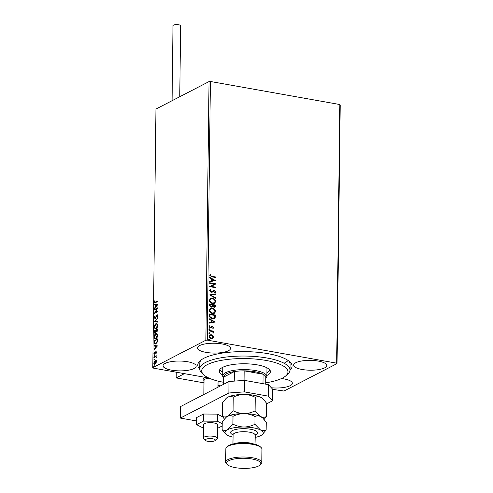 <?xml version="1.0" encoding="UTF-8"?>
<svg xmlns="http://www.w3.org/2000/svg" width="493" height="493" viewBox="0 0 493 493"><rect width="100%" height="100%" fill="white"/><g stroke="black" fill="none" stroke-linecap="round" stroke-linejoin="round"><path stroke-width="0.74" d="M199.733 369.121A47.149 14.001 0.7 0 1 200.164 360.722A47.149 14.001 0.7 0 1 203.819 358.306A47.149 14.001 0.7 0 1 249.612 351.743A47.149 14.001 0.7 0 1 289.785 361.819A47.149 14.001 0.7 0 1 290.007 370.225M265.77 382.808A43.137 12.812 -179.3 0 0 285.798 375.857A43.137 12.812 -179.3 0 0 278.742 363.822A43.137 12.812 -179.3 0 0 224.555 359.841A43.137 12.812 -179.3 0 0 203.806 374.859L201.92 373.102A45.146 13.41 0.7 0 1 199.733 368.906A45.146 13.41 0.7 0 1 230.176 356.612A45.146 13.41 0.7 0 1 280.344 361.554A45.146 13.41 0.7 0 1 290.013 370.009L290.087 364.259A45.146 13.41 -179.3 0 0 288.732 360.938M271.323 387.775A16.552 4.918 -179.3 0 0 290.241 385.662A16.552 4.918 -179.3 0 0 292.367 383.295A16.552 4.918 -179.3 0 0 281.503 378.538M228.456 350.726A16.552 4.918 -179.3 0 0 230.576 348.36A16.552 4.918 -179.3 0 0 218.245 343.448A16.552 4.918 -179.3 0 0 199.597 345.587A16.552 4.918 -179.3 0 0 197.477 347.959A16.552 4.918 -179.3 0 0 209.808 352.865A16.552 4.918 -179.3 0 0 228.456 350.726M194.051 368.53A16.552 4.918 -179.3 0 0 196.171 366.163A16.552 4.918 -179.3 0 0 183.84 361.252A16.552 4.918 -179.3 0 0 165.192 363.39A16.552 4.918 -179.3 0 0 163.066 365.757A16.552 4.918 -179.3 0 0 175.397 370.668A16.552 4.918 -179.3 0 0 194.051 368.53M324.647 367.858A16.552 4.918 -179.3 0 0 326.773 365.492A16.552 4.918 -179.3 0 0 314.442 360.586A16.552 4.918 -179.3 0 0 295.794 362.719A16.552 4.918 -179.3 0 0 293.668 365.091A16.552 4.918 -179.3 0 0 305.999 369.996A16.552 4.918 -179.3 0 0 324.647 367.858M284.387 363.058A45.146 13.41 -179.3 0 0 288.14 360.512M212.754 338.327L211.244 338.5C209.975 338.29 209.217 337.52 208.964 336.201L209.759 334.913L211.287 334.716L212.871 335.499L213.592 337.027L212.791 338.309M209.112 330.365L213.586 331.167L213.58 331.678L212.921 331.561L213.487 332.954L212.144 331.506L209.106 330.883L209.112 330.365M213.709 327.605L213.062 328.486L212.68 328.116L213.161 327.537L212.563 326.933L210.357 328.005L209.081 326.686L209.698 325.731L210.11 326.101L209.63 326.73L210.345 327.488L212.545 326.415L213.709 327.605L212.865 328.591M211.744 326.508L212.545 326.415M209.297 315.508L209.315 313.949L215.435 315.039L215.182 317.609L214.4 318.398L212.249 318.607C210.48 318.367 209.494 317.338 209.297 315.508M209.439 303.978L215.558 305.068L215.546 306.017L215.016 307.176L214.011 307.287L212.717 306.43L212.144 307.09L211.14 307.207L209.42 305.315L209.439 303.978M209.543 294.95L215.694 293.89L215.688 294.45L211.022 295.258L215.644 297.717L215.638 298.277L209.543 294.95M209.691 283.259L209.698 282.742L215.817 283.832L211.214 286.371L215.774 287.185L215.768 287.702L209.648 286.612L214.245 284.073L209.691 283.259M211.83 276.32L215.897 277.041L215.891 277.559L211.762 276.82L209.63 275.211L210.351 274.071L210.819 274.416L210.258 275.322L211.633 276.419L215.897 277.041M209.038 81.585L155.954 109.045L152.793 367.673L205.877 340.213L209.038 81.585L210.4 81.487L339.825 104.534L340.207 104.947L337.046 363.575L283.962 391.035L272.734 389.378M210.4 81.487L207.245 340.115L336.664 363.162L339.825 104.534M215.854 280.566L209.71 281.713L209.716 281.152L211.688 280.813L211.707 278.927L209.753 277.892L209.759 277.331L215.663 280.69M211.103 289.878L210.067 290.747L211.096 291.868L214.461 290.395L215.879 291.85L214.825 292.959L214.455 292.491L215.25 291.733L214.48 290.919L211.078 292.38L209.439 290.673L210.141 289.637L210.801 289.403L211.103 289.878L210.48 290.124M210.905 289.976L209.87 290.845L210.899 291.967L211.762 291.776M215.176 292.805L214.825 292.959M214.282 291.018L213.068 291.616M212.545 298.327C214.295 298.598 215.361 299.639 215.761 301.451L214.628 303.25L212.514 303.491C210.764 303.213 209.698 302.166 209.322 300.348L210.462 298.573L212.347 298.431C214.098 298.703 215.164 299.744 215.564 301.556L215.761 301.451M212.421 308.298C214.172 308.575 215.244 309.616 215.638 311.422L214.504 313.221L212.391 313.462C210.64 313.184 209.58 312.137 209.198 310.319L210.345 308.544L212.224 308.402C213.974 308.673 215.047 309.715 215.441 311.527L215.638 311.422M215.349 322.003L209.205 323.149L209.211 322.582L211.177 322.243L211.201 320.364L209.248 319.322L209.254 318.761L215.349 322.003L209.254 318.965M208.853 329.25L209.568 328.813L210.067 329.33L209.556 329.669L209.05 329.151L209.568 328.813L209.05 329.151M209.371 328.911L210.067 329.33L209.556 329.669M208.804 333.206L209.519 332.763L210.024 333.286L209.507 333.625L209.001 333.102L209.519 332.763L209.001 333.102M209.322 332.867L210.024 333.286L209.507 333.625M208.724 339.652L209.439 339.215L209.944 339.732L209.426 340.071L208.921 339.554L209.439 339.215L208.921 339.554M209.242 339.313L209.944 339.732L209.426 340.071M208.749 377.983L153.175 368.086L152.793 367.673M155.055 364.198C154.34 364.58 153.915 364.173 153.779 362.977L155.098 360.414L155.985 360.457L156.386 361.634L155.954 363.236L154.506 364.309M154.605 361.357L155.449 360.482L155.098 360.414L155.985 360.457M153.896 357.111L156.41 355.81L156.034 356.513L156.349 357.635L155.597 356.821L153.89 357.622L153.896 357.111L156.41 356.051M156.429 357.326L155.597 356.821M154.611 354.177L153.896 353.463L154.254 352.23L154.605 353.666L155.85 351.571L156.497 352.212L156.127 353.389L155.856 352.082L154.999 353.808L154.303 354.239M156.478 352.452L155.856 352.082M154.21 353.247L154.605 353.666L155.196 353.481M155.461 352.803L156.145 351.509M154.081 342.247L154.099 340.688L157.538 338.913L157.384 341.587L155.726 343.948L154.913 344.126L154.081 342.247L154.426 342.308L154.451 340.749L154.099 340.688M155.159 333.139L154.204 332.06L154.223 330.717L157.661 328.936L156.78 331.869L156.053 331.623L154.753 333.219M156.78 331.869L157.125 331.937M154.327 321.695L157.797 317.763L157.791 318.324L155.159 321.307L157.748 321.584L157.742 322.145L154.327 321.695L157.791 318.225M154.475 309.998L154.482 309.487L157.92 307.706L155.313 312.383L157.877 311.058L157.871 311.576L154.432 313.351L157.033 308.68L154.475 309.998M154.833 301.839L155.714 302.098L158 300.915L157.994 301.433L154.888 302.887L154.482 302.03L154.894 300.557L154.833 301.839L155.295 302.289M157.957 304.44L154.494 308.452L155.609 306.634L155.634 304.748L154.537 304.631L154.543 304.07L157.957 304.44M156.848 315.637L157.47 314.928L157.125 314.867L157.908 315.649L157.31 317.245L157.557 315.822L157.131 315.372L155.209 318.416L154.297 317.486L155.067 315.588L154.648 317.264L155.221 317.899L156.595 315.403L157.477 314.799M155.172 317.923L155.56 317.56M157.896 315.884L157.131 315.372M155.209 318.416L154.827 318.49M156.004 323.648L156.811 323.488L157.791 325.251C157.557 327.136 156.947 328.313 155.954 328.794L155.166 328.96L154.173 327.161C154.414 325.3 155.024 324.129 156.004 323.648L156.99 323.537M155.88 333.619L156.694 333.459L157.674 335.222C157.44 337.107 156.823 338.29 155.831 338.765L155.042 338.931L154.056 337.132C154.291 335.271 154.901 334.1 155.88 333.619L156.866 333.508M157.452 345.87L153.989 349.888L155.104 348.064L155.129 346.185L154.032 346.068L154.038 345.507L157.452 345.87M154.377 355.391L154.149 356.211L153.865 355.928L154.161 355.348L154.445 355.632M154.149 356.211L153.865 355.928L154.512 355.41M154.334 359.342L154.099 360.161L153.822 359.884L154.112 359.305L154.395 359.588M154.099 360.161L153.822 359.884L154.463 359.366M154.254 365.794L154.026 366.613L153.742 366.33L154.032 365.751L154.315 366.034M154.026 366.613L153.742 366.33L154.383 365.812M207.245 340.115L205.877 340.213M337.046 363.575L336.664 363.162M201.236 359.872A45.146 13.41 -179.3 0 0 199.801 363.156L199.733 368.906M155.184 301.901L156.065 302.16L158 301.161M155.073 302.881L154.482 302.03M154.845 308.051L154.5 307.891M154.851 307.952L155.961 306.695L155.609 306.634M155.961 306.695L155.985 304.81L155.634 304.748M154.888 304.668L154.543 304.07M154.894 304.132L157.957 304.464M155.967 306.227L157.477 304.97L155.985 304.785L155.967 306.227L157.131 304.908M154.827 309.82L154.482 309.487M154.827 309.549L157.809 308.008M157.877 311.305L155.313 312.383M154.888 313.117L157.384 308.741L157.033 308.68M155.56 318.484L154.297 317.486M156.947 315.465L156.595 315.403M157.458 317.017L157.107 316.95M157.908 315.89L157.483 315.434M157.748 321.609L155.159 321.307M155.338 328.973L154.173 327.161M155.141 324.986L156.349 323.71M155.486 328.424L156.312 328.344L157.212 327.451M157.791 325.386L156.823 324.08M155.961 328.283L157.44 325.454L156.651 324.03L155.998 324.16L154.531 326.964L155.301 328.412L156.312 328.344M157.785 325.516L157.44 325.454M155.511 333.2L154.555 332.122L154.568 330.778L154.223 330.717M154.568 330.778L157.655 329.182M154.555 332.122L154.204 332.06M156.127 331.635L156.195 330.452L156.78 331.358L157.304 329.638L154.568 331.05L155.166 332.621L155.843 330.39M155.104 332.646L155.77 332.467M156.712 331.388L157.403 331.179M157.649 329.909L157.304 329.638M157.637 330.23L157.298 330.168M156.139 331.555L155.794 331.493M155.215 338.944L154.056 337.132M155.024 334.957L156.232 333.681M155.363 338.395L156.189 338.315L157.088 337.422M157.668 335.357L156.7 334.051M155.837 338.253L157.316 335.425L156.534 334.001L155.874 334.131L154.408 336.935L155.178 338.383L156.189 338.315M157.661 335.486L157.316 335.425M154.451 340.749L157.538 339.153M155.085 344.132L154.426 342.308M157.526 339.948L157.181 339.609L154.445 341.02L154.506 342.912L155.085 343.572L155.733 343.43L157.064 341.483L157.181 339.609M155.27 343.584L156.084 343.498L157.064 342.493M157.39 341.538L157.064 341.483M156.084 343.498L155.733 343.43M154.34 349.488L153.995 349.327M154.34 349.389L155.455 348.132L155.104 348.064M155.455 348.132L155.474 346.246L155.129 346.185M154.383 346.104L154.038 345.507M154.389 345.568L157.452 345.895M155.461 347.664L156.971 346.406L155.48 346.222L155.461 347.664L156.626 346.345M156.54 352.464L156.207 352.144L156.54 352.464M154.962 354.239L153.896 353.463M154.555 353.308L154.956 353.727L154.555 353.308M155.172 353.481L154.845 353.419M155.424 352.791L155.11 352.735M155.813 351.996L155.461 351.934M156.478 357.339L155.948 356.883M154.679 364.315L154.136 363.242M154.099 363.033L153.779 362.977M155.449 360.482L156.336 360.519M154.796 363.772L155.924 363.292M156.423 361.856L155.443 360.993M155.406 363.748L155.055 363.686L156.078 361.788L155.092 360.931L155.702 360.907M155.092 360.931L154.093 362.817L154.962 363.834M215.706 277.146L215.7 277.522M210.191 274.2L210.819 274.416M210.622 274.521L210.351 274.995M210.061 275.421L211.633 276.419M209.716 281.22L211.688 280.813M209.759 277.534L215.663 280.671M212.335 279.26L212.119 280.807L214.381 280.344L212.335 279.26L212.317 280.702L214.381 280.344M209.691 282.877L215.817 283.832M215.62 284.042L211.214 286.371M211.016 286.476L215.774 287.185M215.577 287.29L215.577 287.666M210.036 289.693L210.801 289.403M210.603 289.502L210.881 289.939M213.333 290.599L214.461 290.395M214.264 290.5L215.879 291.85M215.681 291.955L214.628 293.064M212.871 291.72L212.169 292.244M209.543 295.017L215.694 293.89M215.496 293.994L215.49 294.487M215.644 297.717L211.022 295.258M215.453 297.815L215.447 298.173M215.564 301.556L214.529 303.3M210.363 298.622L212.347 298.431M210.764 299.091L209.753 300.545C210.055 302.012 210.912 302.856 212.323 303.078L214.116 302.831M212.52 302.973L214.215 302.788L215.133 301.365C214.806 299.904 213.944 299.06 212.545 298.844L210.862 299.035L209.95 300.44C210.252 301.913 211.109 302.757 212.52 302.973L212.323 303.078M209.433 304.113L215.558 305.068M215.361 305.167L214.911 307.225M212.045 307.133L212.717 306.43M210.949 306.794L212.249 306.079L212.335 305.007L210.055 304.606L209.852 305.296L210.949 306.794L211.719 306.652M213.808 306.874L214.917 306.005L214.923 305.469L212.964 305.124L212.76 305.487L213.808 306.874L214.486 306.757M212.76 305.487L214.393 306.819M209.852 305.296L211.146 306.695M210.055 304.606L210.049 305.192M215.441 311.527L214.406 313.271M210.246 308.593L212.224 308.402M210.64 309.062L209.63 310.516C209.932 311.983 210.788 312.833 212.2 313.049L213.993 312.808M212.397 312.944L214.091 312.759L215.01 311.336C214.689 309.875 213.826 309.037 212.421 308.815L210.739 309.006L209.827 310.411C210.129 311.884 210.986 312.728 212.397 312.944L212.2 313.049M209.315 314.084L215.435 315.039M215.238 315.138L215.182 317.609M214.985 317.714L214.301 318.447M212.058 318.195L213.968 317.923L214.609 317.233L214.8 315.44L209.938 314.577L209.87 316.642L212.058 318.195L213.863 317.973M209.87 316.642L212.255 318.09M209.938 314.577L210.067 316.537M209.211 322.65L211.177 322.243M211.83 320.696L211.614 322.237L213.876 321.781L211.83 320.696L211.811 322.139L213.876 321.781M210.856 328.061L212.156 326.982M209.513 325.842L210.11 326.101M209.913 326.206L209.63 326.73M209.433 326.828L210.345 327.488M210.147 327.586L210.77 327.438M212.354 326.514L213.512 327.703M209.876 329.435L209.359 329.774M209.112 330.501L213.586 331.167M213.389 331.265L213.383 331.647M213.648 332.59L212.921 331.561M213.451 332.695L213.296 333.058M209.827 333.385L209.309 333.724M209.661 334.963L211.09 334.821L212.871 335.499M212.674 335.604L213.592 337.027M213.395 337.126L212.643 338.383M209.987 335.431L209.315 336.399L211.047 338.087L212.329 337.896M211.244 337.982L212.434 337.847L213.044 336.929L211.281 335.234L210.08 335.382L209.513 336.294L211.047 338.087M209.747 339.837L209.229 340.176M204.059 378.094A8.024 2.385 0.7 0 1 205.846 377.465A8.024 2.385 0.7 0 0 203.03 379.24A8.024 2.385 0.7 0 1 204.059 378.094M220.63 385.828L217.998 385.36M203.985 382.864L176.186 377.915L176.26 372.197M176.186 377.915L184.431 373.651M204.016 380.405A8.024 2.385 0.7 0 1 203.03 379.24A8.024 2.385 0.7 0 0 203.418 379.986L204.016 380.547M213.475 438.949A5.016 1.491 -179.3 0 0 207.479 438.807A5.016 1.491 -179.3 0 0 205.538 440.471A5.016 1.491 -179.3 0 0 207.146 441.192A5.016 1.491 -179.3 0 0 215.071 440.588A5.016 1.491 -179.3 0 0 213.475 438.949M205.538 440.471L203.652 438.721A7.025 2.083 0.7 0 1 203.313 438.067A7.025 2.083 0.7 0 1 207.331 436.231A7.025 2.083 0.7 0 1 214.763 436.582A7.025 2.083 0.7 0 1 217.358 438.24A7.025 2.083 0.7 0 1 217 438.881L215.071 440.588M209.346 378.254A7.025 2.083 -179.3 0 0 204.016 380.214L203.843 394.517M172.082 100.701L173 25.685A3.815 1.134 0.7 0 1 173.487 25.143A3.815 1.134 0.7 0 1 177.782 24.65A3.815 1.134 0.7 0 1 180.623 25.778L179.754 96.733M217.358 438.24L217.518 424.83A7.025 2.083 -179.3 0 0 217.518 424.8A7.025 2.083 -179.3 0 0 210.468 422.655A7.025 2.083 -179.3 0 0 203.473 424.658A7.025 2.083 -179.3 0 0 203.473 424.689M222.201 423.727L217.308 421.219L203.412 421.114L203.498 414.021L196.682 417.546L196.596 424.633L203.43 428.134M203.412 421.114L196.596 424.633M217.475 428.374L222.17 426.001M222.676 416.838L217.395 414.132L203.498 414.021M217.308 421.219L217.395 414.132M266.46 403.952L272.592 400.778L268.26 396.138L244.331 391.873L228.869 392.989L180.364 418.082L196.645 420.985M268.26 396.138L268.402 384.639L244.473 380.38L244.331 391.873M268.402 384.639L272.734 389.285L272.592 400.778M228.869 392.989L229.011 381.496L180.506 406.589L180.364 418.082M229.011 381.496L244.473 380.38M203.806 374.859A43.137 12.812 -179.3 0 0 210.955 378.92A43.137 12.812 -179.3 0 0 223.656 382.297M290.013 370.009A45.146 13.41 0.7 0 1 287.727 374.15L285.798 375.857M223.163 367.1A22.068 6.557 -179.3 0 0 222.818 368.228L222.725 375.894A22.068 6.557 0.7 0 1 225.554 372.733A22.068 6.557 0.7 0 1 250.419 369.886A22.068 6.557 0.7 0 1 266.861 376.43A22.068 6.557 0.7 0 1 265.819 378.384M219.749 369.627A25.581 7.598 -179.3 0 0 222.768 372.073M222.731 374.945A25.581 7.598 0.7 0 1 219.268 371.056A25.581 7.598 0.7 0 1 236.523 364.093A25.581 7.598 0.7 0 1 264.951 366.897A25.581 7.598 0.7 0 1 270.429 371.685A25.581 7.598 0.7 0 1 266.873 375.481M266.91 372.609A25.581 7.598 -179.3 0 0 269.985 370.243M266.861 376.43L266.953 368.77A22.068 6.557 -179.3 0 0 266.639 367.63M265.752 384.17L265.838 377.17A21.07 6.255 -179.3 0 0 263.083 374.224L244.171 370.859A21.07 6.255 -179.3 0 0 234.354 371.568A21.07 6.255 -179.3 0 0 226.416 373.848A21.07 6.255 -179.3 0 0 223.723 377.065L223.637 384.275M223.711 377.866A22.068 6.557 0.7 0 1 222.725 375.894M234.237 381.12L234.354 371.568L223.723 377.065M262.972 383.677L263.083 374.224A21.07 6.255 -179.3 0 0 244.171 370.859L244.053 380.411M226.762 447.083L227.723 446.227A17.058 5.066 0.7 0 1 229.048 445.352A17.058 5.066 0.7 0 1 245.613 442.979A17.058 5.066 0.7 0 1 260.138 446.627L261.08 447.502A18.056 5.361 -179.3 0 0 245.699 443.645A18.056 5.361 -179.3 0 0 228.16 446.159A18.056 5.361 -179.3 0 0 226.762 447.083A18.056 5.361 -179.3 0 0 225.843 448.741L225.683 462.151A18.056 5.361 0.7 0 1 228 459.568A18.056 5.361 0.7 0 1 248.343 457.233A18.056 5.361 0.7 0 1 261.795 462.588A18.056 5.361 0.7 0 1 260.877 464.246L259.916 465.102A17.058 5.066 -179.3 0 0 250.617 458.773A17.058 5.066 -179.3 0 0 228.863 460.678A17.058 5.066 -179.3 0 0 227.501 464.708A17.058 5.066 -179.3 0 0 242.026 468.35A17.058 5.066 -179.3 0 0 258.591 465.977A17.058 5.066 -179.3 0 0 259.916 465.102M227.501 464.708L226.558 463.827A18.056 5.361 0.7 0 1 225.683 462.151M264.131 419.481L266.306 416.622C264.538 417.485 262.658 417.466 260.661 416.56L255.084 410.872C251.633 412.604 247.954 413.516 244.047 413.602C240.183 413.467 236.523 412.499 233.078 410.7L227.649 416.308C225.745 417.177 223.964 417.17 222.294 416.283L224.395 419.05M222.294 416.283L222.46 402.756L226.065 398.43L227.883 397.148C229.787 396.28 231.568 396.286 233.238 397.173C236.689 395.441 240.368 394.529 244.281 394.443C248.145 394.585 251.8 395.546 255.251 397.346C257.019 396.483 258.899 396.501 260.896 397.401L263.089 398.991L266.473 403.095L266.306 416.622M255.084 410.872L255.251 397.346M233.078 410.7L233.238 397.173M244.047 413.602A19.061 5.663 -179.3 0 0 227.649 416.308A19.061 5.663 -179.3 0 0 226.17 417.281L227.649 416.308C229.547 415.433 231.334 415.445 233.004 416.332C236.455 414.601 240.134 413.689 244.047 413.602C247.911 413.738 251.566 414.705 255.017 416.505C256.785 415.636 258.665 415.654 260.661 416.56A19.061 5.663 -179.3 0 0 244.047 413.602M262.855 418.15L262.399 417.725A19.061 5.663 -179.3 0 0 260.661 416.56L262.855 418.15L266.238 422.248L266.14 430.032C264.371 430.894 262.492 430.876 260.495 429.97A19.061 5.663 -179.3 0 0 243.881 427.012A19.061 5.663 -179.3 0 0 227.489 429.717A19.061 5.663 -179.3 0 0 225.967 434.216A19.061 5.663 -179.3 0 0 227.704 435.381A19.061 5.663 -179.3 0 0 233.01 437.155M263.089 398.991L262.633 398.566A19.061 5.663 -179.3 0 0 260.896 397.401A19.061 5.663 -179.3 0 0 244.281 394.443A19.061 5.663 -179.3 0 0 227.883 397.148A19.061 5.663 -179.3 0 0 226.404 398.128L226.065 398.43M255.078 437.427A19.061 5.663 -179.3 0 0 260.717 435.633A19.061 5.663 -179.3 0 0 262.196 434.66A19.061 5.663 -179.3 0 0 260.495 429.97L254.918 424.282C251.473 426.014 247.794 426.926 243.881 427.012C240.017 426.876 236.363 425.909 232.912 424.109L227.489 429.717C225.584 430.586 223.797 430.58 222.127 429.693L222.226 421.909L225.831 417.589M222.127 429.693L225.967 434.216M262.196 434.66L266.14 430.032M254.918 424.282L255.017 416.505M232.912 424.109L233.004 416.332M261.795 462.588L261.956 449.178A18.056 5.361 -179.3 0 0 261.08 447.502M156.065 302.16L155.714 302.098M156.441 316.475L156.121 316.42M156.195 330.711L155.843 330.649M157.526 340.01L157.175 339.948M232.382 430.586A13.44 3.993 0.7 0 1 250.684 429.267A13.44 3.993 0.7 0 1 255.818 434.764A13.44 3.993 0.7 0 1 255.109 435.091A11.037 3.278 -179.3 0 0 246.888 431.837A11.037 3.278 -179.3 0 0 234.452 433.261A11.037 3.278 -179.3 0 0 233.041 434.838A13.44 3.993 0.7 0 1 232.382 430.586M235.481 443.503A11.037 3.278 0.7 0 1 252.453 443.712M157.316 315.335L157.668 315.397M155.301 328.412L155.652 328.474M156.651 324.03L157.002 324.092M155.178 338.383L155.529 338.445M156.534 334.001L156.879 334.063M155.085 343.572L155.437 343.633M155.998 352.051L156.349 352.113M154.445 353.697L154.796 353.764M155.806 356.821L156.152 356.883M203.313 438.067L203.473 424.658M217.98 387.202L218.054 381.114M254.684 434.925L255.282 434.53L254.998 444.273M232.924 444.008L233.121 434.456"/></g></svg>
